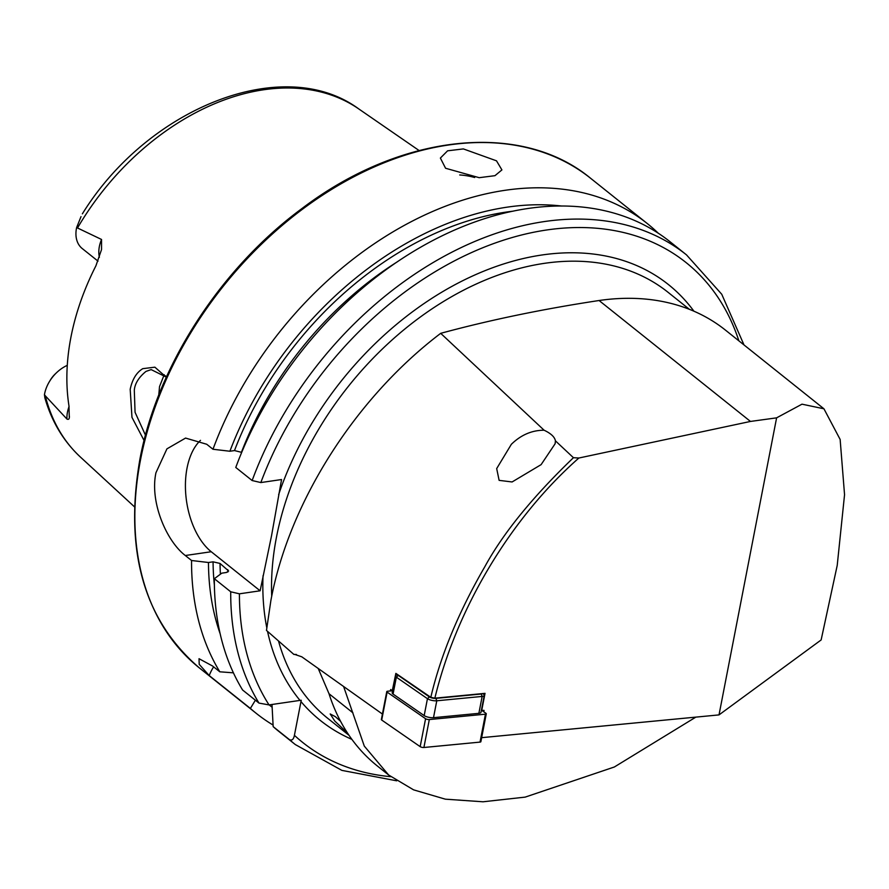 <?xml version="1.0" encoding="UTF-8"?>
<svg xmlns="http://www.w3.org/2000/svg" width="889" height="889" viewBox="0 0 889 889"><rect width="100%" height="100%" fill="white"/><g stroke="black" fill="none" stroke-linecap="round" stroke-linejoin="round"><path stroke-width="1.33" d="M144.074 440.522L131.972 417.363L130.194 389.282C132.305 379.359 136.495 372.48 142.773 368.668L154.875 367.179L166.31 377.236M166.221 377.08L151.152 369.602L145.985 371.413C138.751 377.325 134.861 383.603 134.306 390.26L135.061 412.296L145.463 435.177M296.437 654.471L293.892 654.437L266.478 630.434L270.889 600.475C289.125 502.152 355.533 397.916 440.7 333.331L544.101 430.22C531.911 430.22 520.998 434.91 511.364 444.289L496.684 468.581L499.118 480.36L512.097 481.96L541.112 464.636L555.136 443.722L555.414 440.822C554.703 436.988 550.936 433.454 544.101 430.22M390.427 690.942L390.682 689.542L392.293 690.664L395.861 673.384L430.809 697.332C440.588 655.549 458.613 611.988 484.872 566.637C503.041 533.311 532.555 497.007 573.438 457.702L555.414 440.822M347.499 733.036L334.775 721.046L330.197 713.956L335.331 716.645L340.565 721.312M445.578 168.254L440.377 158.064L447.589 150.819L463.38 148.919L496.495 160.82L501.918 169.91L494.962 175.678L479.182 177.689L445.578 168.254M98.012 261.144L82.244 248.553A30.582 21.436 -51.4 0 1 76.476 228.284A30.582 21.436 -51.4 0 1 76.632 227.562L81.021 216.616M67.275 365.357A30.582 21.436 128.6 0 0 56.518 372.735A30.582 21.436 128.6 0 0 49.428 381.592A30.582 21.436 128.6 0 0 44.583 393.938A30.582 21.436 128.6 0 0 44.45 394.66L44.861 397.816C51.718 421.642 63.608 441.422 80.521 457.157A223.139 156.397 -51.4 0 1 45.261 395.761L44.45 394.66M101.457 249.82L95.912 265.811A225.717 158.198 -51.4 0 0 70.876 337.487A225.717 158.198 -51.4 0 0 68.953 405.784L69.286 416.974M69.386 416.196C69.486 418.919 68.675 419.875 66.953 419.063L45.261 395.761M56.518 372.735L55.118 374.069A20.247 14.191 128.6 0 0 50.429 379.936L49.428 381.592M164.232 374.691L159.531 386.582L158.764 395.072M252.143 480.538A313.373 219.639 -51.4 0 1 686.508 254.887L670.128 241.808A313.373 219.639 -51.4 0 0 235.774 467.458L252.143 480.538L260.844 482.56L281.557 479.538L271.545 535.723L260.133 590.796L239.419 593.819L230.718 591.785L214.349 578.706L221.805 573.161L226.417 572.483L228.64 570.982L220.039 563.448L213.071 561.826L208.471 562.504L191.557 560.503L185.312 555.514C166.599 541.257 149.608 502.185 155.953 472.737L166.932 448.856L185.568 438.077L206.737 444.267L212.982 449.256A313.373 219.639 -51.4 0 1 647.348 223.606A313.373 219.639 -51.4 0 1 658.304 233.251M273.045 725.035A313.373 219.639 -51.4 0 1 256.176 713.3A313.373 219.639 -51.4 0 1 250.376 708.433L255.376 700.221M191.557 560.503A313.373 219.639 -51.4 0 0 219.816 671.806L212.549 666.005L199.025 658.705L199.214 664.339L209.204 675.551L250.376 708.433M481.649 737.67L719.012 714.9L821.136 639.947L837.216 565.426L844.55 494.706L840.138 439.444L823.936 408.796L725.48 330.141A278.902 195.48 128.6 0 0 599.075 300.515C542.812 309.039 490.017 319.973 440.7 333.331M483.772 711.789L484.038 710.378L481.36 710.378M481.682 710.611L485.027 693.353L434.854 698.176L430.809 697.332M318.251 668.55L329.019 693.731A278.902 195.48 128.6 0 0 377.336 765.974L388.637 774.997L364.301 746.104L343.643 686.597M101.535 249.453L101.535 239.463L76.632 227.562M271.79 706.977A298.693 209.36 -51.4 0 1 269.178 704.899M271.99 704.488L273.167 726.635L289.547 739.715C292.025 740.748 293.648 739.281 294.415 735.325L301.227 700.265L299.993 700.399A278.902 195.48 -51.4 0 1 267.533 631.357M289.547 739.715A313.373 219.639 -51.4 0 0 295.337 744.582L278.957 731.503A313.373 219.639 -51.4 0 1 273.167 726.635M219.816 671.806L233.407 672.829M220.139 633.713A298.693 209.36 -51.4 0 1 208.471 562.504M212.982 449.256L229.895 451.245A298.693 209.36 -51.4 0 1 561.759 206.048M229.895 451.245L234.496 450.567L241.697 452.379M299.993 700.399L269.045 704.921L258.977 703.088L242.597 690.008A313.373 219.639 -51.4 0 1 214.349 578.706M260.133 590.796L211.238 551.736A62.675 35.771 81.7 0 1 185.912 495.962A62.675 35.771 81.7 0 1 200.492 440.355M209.204 675.551A62.675 35.771 81.7 0 1 213.627 666.861M695.843 717.123L614.355 766.996L525.188 797.111L483.038 801.789L445.333 799.167L413.596 789.854L388.637 774.997M382.414 714.045L301.782 656.804L294.603 654.371M719.012 714.9L776.608 417.841L750.472 421.442L578.861 458.024C510.719 518.054 456.602 608.287 434.854 698.176M823.936 408.796L802 404.173L776.608 417.841M573.438 457.702L578.861 458.024M482.016 710.578L485.927 713.289A2.511 0.756 -169 0 1 486.283 713.789L480.871 741.715A2.511 0.756 -169 0 1 480.027 742.104L423.909 747.493A2.511 0.756 -169 0 1 420.175 746.649L381.703 720.034A2.511 0.756 -169 0 1 381.348 719.534L386.771 691.609A2.511 0.756 -169 0 1 387.604 691.22L392.605 690.742M486.283 713.789A2.511 0.756 -169 0 1 485.438 714.178L429.32 719.557A2.511 0.756 -169 0 1 425.587 718.723L387.115 692.109A2.511 0.756 -169 0 1 386.771 691.609M483.083 693.542L484.049 694.82A6.267 1.889 -169 0 1 484.249 695.465A6.267 1.889 -169 0 1 482.149 696.431L436.777 700.788A6.267 1.889 -169 0 1 427.453 698.687L396.35 677.174A6.267 1.889 -169 0 1 395.472 675.918A6.267 1.889 -169 0 1 395.905 675.396L397.427 674.473M484.249 695.465L480.971 712.367A6.267 1.889 -169 0 1 478.871 713.334L433.499 717.679A6.267 1.889 -169 0 1 424.175 715.589L393.071 694.076A6.267 1.889 -169 0 1 392.193 692.809L395.472 675.918M397.65 674.618A4.389 1.322 11 0 0 398.272 675.396L429.376 696.909A4.389 1.322 11 0 0 435.899 698.376L481.271 694.02A4.389 1.322 11 0 0 482.605 693.587M459.713 174.966A31.337 13.402 -169.1 0 1 474.682 177.511M69.075 406.54A30.582 21.436 128.6 0 0 67.453 412.218A30.582 21.436 128.6 0 0 66.953 419.063M349.055 735.347L327.741 718.334A272.634 191.091 -51.4 0 1 278.501 640.947M271.723 596.275A272.634 191.091 -51.4 0 1 276.379 537.656A272.634 191.091 -51.4 0 1 440.488 303.36A272.634 191.091 -51.4 0 1 668.061 292.303L689.364 309.316M256.176 713.3L199.458 667.995A313.373 219.639 -51.4 0 1 140.418 460.324A313.373 219.639 -51.4 0 1 329.041 191.024A313.373 219.639 -51.4 0 1 590.629 178.3L647.348 223.606M278.646 494.651A278.902 195.48 -51.4 0 1 475.815 274.545A278.902 195.48 -51.4 0 1 693.92 311.206M77.587 227.851A223.139 156.397 -51.4 0 1 358.723 108.891L419.075 150.519M390.816 776.686A307.105 215.249 -51.4 0 1 294.415 735.325M351.9 739.381A278.902 195.48 -51.4 0 1 300.927 701.521M214.393 585.14A293.159 205.47 -51.4 0 1 213.071 561.826M234.496 450.567A293.159 205.47 -51.4 0 1 513.12 211.171M220.405 574.205A288.147 201.959 -51.4 0 1 220.039 563.448M241.464 452.201A288.147 201.959 -51.4 0 1 397.816 261.499M227.828 572.06A288.147 201.959 -51.4 0 1 227.795 569.649M258.977 703.088A313.373 219.639 -51.4 0 1 230.718 591.785M269.045 704.921A307.105 215.249 -51.4 0 1 239.419 593.819M260.844 482.56A307.105 215.249 -51.4 0 1 510.286 238.085A307.105 215.249 -51.4 0 1 738.881 340.854M266.767 627.678A278.902 195.48 -51.4 0 1 263.044 575.683M185.312 555.514L211.238 551.736M99.39 257.321A30.582 21.436 -51.4 0 1 101.535 239.463M599.075 300.515L750.472 421.442M329.019 693.731L352.955 712.867M485.438 714.178L480.027 742.104M387.115 692.109L381.703 720.034M425.587 718.723L420.175 746.649M429.32 719.557L423.909 747.493M424.175 715.589L427.453 698.687L429.376 696.909M398.272 675.396L396.35 677.174L393.071 694.076M478.871 713.334L482.149 696.431L481.271 694.02M435.899 698.376L436.777 700.788L433.499 717.679M199.458 667.995C143.962 620.389 124.104 550.847 139.884 459.357C157.142 366.346 220.416 268.5 302.016 208.493C400.461 133.639 521.076 120.626 590.629 178.3M80.521 457.157L134.461 506.819M82.377 213.849C147.752 107.88 283.369 53.407 358.723 108.891M295.337 744.582L341.876 770.385L396.683 780.809M744.004 344.943L721.746 294.259L686.508 254.887M165.41 375.814L165.854 376.492"/></g></svg>
